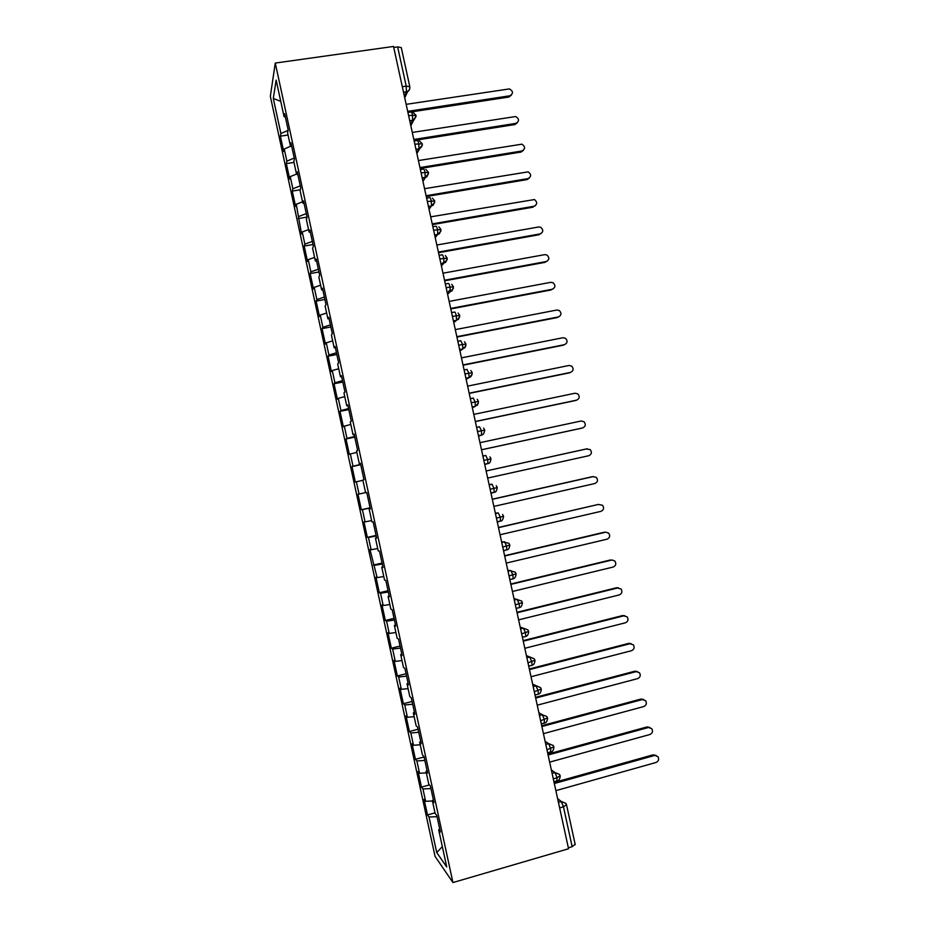 <?xml version="1.0" encoding="UTF-8"?>
<svg xmlns="http://www.w3.org/2000/svg" width="929" height="929" viewBox="0 0 929 929"><rect width="100%" height="100%" fill="white"/><g stroke="black" fill="none" stroke-linecap="round" stroke-linejoin="round"><path stroke-width="1.39" d="M270.339 96.314L435.039 856.329L452.946 882.55L275.263 63.067L270.339 96.314M427.491 814.942L429.024 816.974L436.746 852.601L446.744 866.966L438.685 829.794L440.369 832.036L436.793 815.534L435.132 813.409L432.345 800.543L433.982 802.575L430.406 786.073L428.792 784.169L426.005 771.314L427.595 773.125L424.03 756.647L422.451 754.952L419.664 742.097L421.22 743.699L417.644 727.221L416.122 725.746L413.335 712.903L414.845 714.285L411.28 697.83L409.794 696.564L407.018 683.721L408.47 684.894L404.905 668.45L403.476 667.394L400.689 654.562L402.106 655.526L398.541 639.082L397.159 638.246L394.372 625.426L395.742 626.169L392.177 609.749L390.842 609.11L388.067 596.302L389.379 596.836L385.825 580.416L384.525 579.998L381.749 567.201L383.027 567.526L379.462 551.118L378.219 550.909L375.444 538.112L376.675 538.228L373.121 521.831L371.914 521.831L369.138 509.046L370.323 508.953L366.769 492.556L365.62 492.776L362.844 480.003L363.982 479.689L360.429 463.304L359.326 463.734L356.55 450.971L357.642 450.449L354.088 434.075L353.032 434.714L350.268 421.952L351.301 421.22L347.76 404.87L346.738 405.718L343.974 392.955L344.973 392.015L341.431 375.664L340.455 376.733L337.691 363.982L338.644 362.833L335.102 346.494L334.173 347.771L331.421 335.032L332.315 333.662L328.785 317.335L327.902 318.821L325.138 306.082L325.998 304.515L322.456 288.199L321.631 289.883L318.868 277.167L319.681 275.379L316.15 259.075L315.361 260.979L312.608 248.264L313.375 246.266L309.833 229.974L309.102 232.087L306.338 219.372L307.058 217.165L303.528 200.885L302.842 203.207L300.079 190.503L300.764 188.099L297.234 171.819L296.583 174.35L293.831 161.658L294.458 159.033L290.928 142.776L290.324 145.505L287.584 132.824L288.164 129.99L284.634 113.744L284.077 116.682L276.145 80.115L273.3 98.439L280.895 133.509L280.395 136.18L283.728 151.543L284.251 148.988L286.887 161.147L286.341 163.62L289.674 178.995L290.243 176.626L292.879 188.796L292.287 191.084L295.619 206.47L296.235 204.287L301.577 233.957L302.239 231.96L304.875 244.141L304.201 246.057L307.545 261.455L308.231 259.655L310.878 271.837L310.17 273.567L313.503 288.977L314.234 287.363L316.882 299.556L316.127 301.089L319.471 316.51L320.25 315.082L322.897 327.287L322.096 328.634L325.44 344.055L326.265 342.824L328.912 355.041L328.076 356.19L331.421 371.623L332.28 370.578L334.928 382.794L334.045 383.758L337.39 399.215L338.295 398.355L340.943 410.583L340.026 411.35L343.382 426.817L344.322 426.144L346.97 438.383L346.006 438.964L349.362 454.432L350.349 453.956L352.997 466.195L351.998 466.59L355.354 482.058L356.376 481.779L359.035 494.031L357.99 494.228L361.346 509.707L362.415 509.615L365.062 521.877L363.982 521.877L367.338 537.38L368.453 537.473L371.101 549.736L369.974 549.55L377.151 577.617L375.978 577.246L379.334 592.76L380.53 593.248L383.189 605.522L381.982 604.953L385.349 620.479L386.58 621.153L389.239 633.439L387.985 632.672L391.353 648.21L392.63 649.081L395.301 661.367L394.001 660.414L397.368 675.952L398.692 677.02L401.351 689.318L400.016 688.168L403.383 703.717L404.754 704.972L407.413 717.281L406.031 715.945L409.41 731.506L410.815 732.958L413.486 745.267L412.058 743.734L415.426 759.295L416.877 760.944L419.548 773.265L418.085 771.534L421.464 787.118L422.95 788.953L425.621 801.286L424.112 799.358L427.491 814.942L435.004 812.852M425.621 801.286L432.438 800.995M422.95 788.953L430.951 788.57M438.685 829.794L439.731 829.098M419.548 773.265L426.341 772.882M416.877 760.944L424.855 760.433M432.345 800.543L433.402 799.881M413.486 745.267L420.245 744.779M410.815 732.958L418.758 732.319M426.005 771.314L427.073 770.687M407.413 717.281L414.16 716.689M404.754 704.972L412.662 704.228M419.664 742.097L420.744 741.516M401.351 689.318L408.075 688.621M398.692 677.02L406.577 676.149M413.335 712.903L414.427 712.357M395.301 661.367L401.99 660.565M392.63 649.081L400.492 648.082M407.018 683.721L408.11 683.221M389.239 633.439L395.917 632.533M386.58 621.153L394.407 620.038M400.689 654.562L401.792 654.097M383.189 605.522L389.843 604.512M380.53 593.248L388.334 592.005M394.372 625.426L395.487 624.996M377.151 577.617L383.77 576.514M374.492 565.355L382.26 563.996M388.067 596.302L389.181 595.919M371.101 549.736L377.708 548.528M368.453 537.473L376.187 536.01M381.749 567.201L382.876 566.853M365.062 521.877L371.646 520.565M362.415 509.615L370.125 508.024M375.444 538.112L376.582 537.798M359.035 494.031L365.585 492.614M356.376 481.779L362.914 480.316M369.138 509.046L370.288 508.767M352.997 466.195L360.673 464.419M350.349 453.956L356.864 452.4M346.97 438.383L354.611 436.479M344.322 426.144L350.814 424.483M359.326 463.734L360.475 463.525M340.943 410.583L348.561 408.563M338.295 398.355L344.764 396.59M353.032 434.714L354.193 434.54M334.928 382.794L342.511 380.658M332.28 370.578L338.725 368.72M346.738 405.718L347.911 405.578M328.912 355.041L336.461 352.776M326.265 342.824L332.675 340.862M340.455 376.733L341.64 376.628M322.897 327.287L330.422 324.906M320.25 315.082L326.648 313.015M334.173 347.771L335.357 347.701M316.882 299.556L324.384 297.059M314.234 287.363L320.61 285.191M327.902 318.821L329.098 318.786M310.878 271.837L318.345 269.224M308.231 259.655L314.583 257.379M321.631 289.883L322.827 289.894M304.875 244.141L312.318 241.412M302.239 231.96L308.556 229.591M315.361 260.979L316.568 261.026M298.871 216.457L306.291 213.612M296.235 204.287L302.54 201.814M309.102 232.087L310.309 232.169M292.879 188.796L300.264 185.823M290.243 176.626L296.514 174.06M302.842 203.207L304.062 203.323M286.887 161.147L294.249 158.058M284.251 148.988L291.601 145.853M296.583 174.35L297.814 174.501M402.315 86.722L406.205 86.142L397.647 46.914L393.745 47.46M397.647 46.914L401.282 47.588L409.805 86.687L406.205 86.142L406.449 91.925L403.546 92.354M280.895 133.509L288.083 130.374M273.3 98.439L280.767 101.4M290.324 145.505L291.567 145.702M275.263 63.067L393.524 46.45L568.548 848.758L452.946 882.55M575.039 844.356L572.159 846.691L568.339 847.805M436.746 852.601L442.32 846.598M284.077 116.682L285.331 116.915M429.024 816.974L437.048 816.707M280.395 136.18L288.048 135.007M412.848 112.188L416.064 115.347L408.586 115.486M410.827 125.763L413.707 120.131M286.341 163.62L293.994 162.412M292.287 191.084L300.288 189.783M298.244 218.559L307.046 217.084M304.201 246.057L312.992 244.536M310.17 273.567L318.949 272M316.127 301.089L324.906 299.475M322.096 328.634L330.875 326.973M328.076 356.19L336.832 354.495M334.045 383.758L342.801 382.028M340.026 411.35L348.781 409.573M346.006 438.964L354.75 437.141M351.998 466.59L360.731 464.721M361.346 509.707L370.067 507.78M367.338 537.38L376.059 535.394M373.342 565.064L382.051 563.044M379.334 592.76L388.043 590.693M385.349 620.479L394.047 618.366M391.353 648.21L400.051 646.05M397.368 675.952L406.054 673.757M403.383 703.717L412.07 701.476M409.41 731.506L418.085 729.219M415.426 759.295L424.1 756.972M421.464 787.118L429.442 784.935M414.148 141.011L417.063 140.546C417.562 140 418.108 140.999 418.724 143.519L419.002 148.721C418.607 149.534 422.776 146.991 422.289 143.867L414.833 144.134M416.889 153.564L419.594 148.791M428.524 172.446L421.092 172.794M420.384 169.566L423.287 169.09C423.798 168.602 424.367 169.624 424.971 172.155L425.25 177.242C425.796 175.964 426.632 179.506 428.513 172.411L425.935 169.484M422.962 181.376L425.447 177.451M434.76 201.001L427.34 201.477M426.62 198.132L429.523 197.645C430.046 197.227 430.615 198.283 431.23 200.815L431.497 205.773C432.333 204.287 432.531 208.328 434.749 200.978L432.426 198.179M432.856 226.722L435.759 226.223C436.293 225.863 436.874 226.955 437.489 229.498L437.745 234.329C438.72 232.842 438.918 236.686 440.985 229.556L433.611 230.171M436.932 234.77L437.873 233.597M447.232 258.181L439.87 258.889M439.092 255.336L441.995 254.813C442.541 254.511 443.133 255.638 443.748 258.192L444.004 262.907C445.653 260.898 444.817 265.659 447.232 258.157L445.328 255.591M442.483 263.499L444.143 261.664M445.339 283.96L448.242 283.426C448.8 283.182 449.392 284.344 450.019 286.91L450.275 291.509C451.958 289.488 451.169 294.156 453.468 286.771L446.141 287.618M447.801 292.298L450.391 289.813M451.587 312.608L454.478 312.063C455.059 311.877 455.663 313.073 456.278 315.639L456.534 320.122C458.252 318.264 458.032 322.073 459.716 315.407L452.411 316.371M457.846 341.268L460.738 340.699L462.561 344.392L462.805 348.758C464.767 347.109 464.848 349.676 465.975 344.055L458.682 345.147M472.234 372.738L464.964 373.934M464.094 369.951L466.985 369.37L468.831 373.156L469.087 377.418C470.713 377.418 471.769 375.85 472.234 372.726L470.875 370.555M478.493 401.421L471.247 402.733M470.364 398.646L473.244 398.053L475.114 401.943L475.358 406.101C477.111 404.324 477.123 407.61 478.493 401.409L477.239 399.319M476.623 427.363L479.503 426.748L481.396 430.742L481.64 434.795C483.045 435.132 484.09 433.576 484.752 430.115L477.541 431.555M482.894 456.093L485.774 455.465L487.69 459.565L487.934 463.513C489.374 463.792 490.407 462.236 491.023 458.845L483.835 460.401M497.178 487.586L490.129 489.258M489.165 484.845L492.045 484.206L493.973 488.399L494.216 492.254C495.68 492.498 496.713 490.942 497.294 487.586L496.26 485.681M503.448 516.315L496.423 518.138M495.436 513.621L498.316 512.959L500.278 517.256L500.522 521.018C501.985 521.227 503.007 519.671 503.576 516.338L502.589 514.492M509.719 545.068L502.728 547.03M501.718 542.408L504.598 541.735L506.572 546.136L506.816 549.805C508.314 549.968 509.324 548.412 509.858 545.114L508.918 543.314L501.532 541.537M516.001 573.843L509.034 575.945M508 571.207L510.88 570.522L512.878 575.028L513.122 578.604C514.62 578.744 515.63 577.188 516.141 573.913L515.247 572.159L507.745 570.034M522.284 602.631L515.351 604.872M514.294 600.029L517.163 599.333L519.183 603.931L519.427 607.427C520.948 607.531 521.947 605.963 522.423 602.724L521.575 601.005L513.969 598.543M528.566 631.43L521.668 633.822M520.577 628.875L523.457 628.155L525.5 632.858L525.733 636.272C527.254 636.353 528.253 634.786 528.717 631.557L527.904 629.874L520.194 627.063M534.86 660.252L527.986 662.795M526.882 657.732L529.739 657L531.818 661.808L532.05 665.141C533.571 665.21 534.558 663.631 535.011 660.414L534.221 658.742L526.418 655.619M541.154 689.097L534.303 691.78M533.176 686.612L536.045 685.857L538.135 690.77L538.367 694.021C539.923 694.056 540.899 692.465 541.317 689.283L540.55 687.646L532.642 684.174M547.448 717.954L540.632 720.776M553.754 746.835L546.96 749.796M560.059 775.727L557.121 777.77L553.301 778.839M511.426 95.072L508.976 97.022L509.847 95.792C513.458 93.527 513.307 91.228 509.406 88.905L406.159 104.338M508.976 97.022L411.35 111.921M509.847 95.792L407.692 111.364M517.383 122.721L515.014 124.532L515.897 123.371C519.439 121.234 519.369 118.947 515.676 116.531L412.29 132.441M515.014 124.532L414.032 140.465M515.897 123.371L413.823 139.466M523.341 150.393L521.041 152.054L521.959 150.986C525.431 148.942 525.431 146.677 521.947 144.181L418.422 160.554M521.041 152.054L420.152 168.497M521.959 150.986L419.954 167.592M529.286 178.089L527.08 179.599L528.009 178.6C531.423 176.661 531.481 174.408 528.206 171.853L424.553 188.692M527.08 179.599L426.272 196.553M528.009 178.6L426.086 195.729M535.22 205.797L534.07 206.238C537.415 204.392 537.543 202.162 534.454 199.549L430.696 216.84M533.13 207.155L432.391 224.621M534.07 206.238L432.229 223.889M541.142 233.527L540.132 233.899C543.419 232.122 543.604 229.904 540.69 227.268L538.623 226.978L436.839 245.012M539.168 234.723L438.523 252.711M540.132 233.899L438.383 252.061M547.053 261.281L546.206 261.56C549.422 259.853 549.666 257.67 546.902 254.999L544.684 254.639L442.994 273.196M545.218 262.315L444.654 280.813M546.206 261.56L444.526 280.244M552.952 289.047L552.279 289.256C555.437 287.607 555.716 285.435 553.115 282.753L550.758 282.323L449.148 301.402M551.28 289.929L450.786 308.927M552.279 289.256L450.681 308.451M558.828 316.824L558.352 316.952C561.464 315.361 561.778 313.212 559.316 310.518L556.831 310.031L455.303 329.621M557.33 317.544L456.929 337.064M558.352 316.952L456.836 336.681M564.704 344.613L564.426 344.671C567.491 343.126 567.851 341.001 565.506 338.295L562.904 337.738L461.458 357.862M563.392 345.193L463.072 365.225M564.426 344.671L463.002 364.923M570.557 372.401L570.511 372.413C573.518 370.903 573.913 368.801 571.683 366.096L568.989 365.48L467.624 386.116M569.465 372.843L469.215 393.397M570.511 372.413L469.168 393.188M576.224 400.283L576.595 400.167C579.557 398.692 579.986 396.613 577.861 393.908L575.074 393.222L473.79 414.392M575.527 400.515L475.358 421.58M576.595 400.167L475.334 421.464M581.821 428.153L582.692 427.932C585.607 426.504 586.06 424.425 584.039 421.731L581.159 420.988L479.968 442.68M581.6 428.211L481.512 449.787M582.692 427.932L481.512 449.752M487.679 478.063L588.777 455.721C591.657 454.316 592.133 452.26 590.205 449.566L586.153 448.986L486.134 470.957M486.134 470.98L587.256 448.777M493.868 506.398L594.874 483.521C597.719 482.139 598.218 480.107 596.372 477.413L592.888 476.623M492.289 499.198L592.237 476.705M492.324 499.314L593.352 476.577M500.046 534.744L600.982 511.345C603.78 509.986 604.303 507.954 602.526 505.271L598.322 504.447L498.501 527.649M498.455 527.451L598.322 504.447M506.235 563.102L607.078 539.18C609.854 537.833 610.388 535.824 608.692 533.153L605.801 532.178M504.621 555.716L604.407 532.189M504.691 556.006L605.557 532.224M512.425 591.483L613.186 567.038C615.927 565.703 616.484 563.706 614.847 561.046L612.13 559.99M510.799 584.004L610.492 559.966M510.88 584.387L611.665 560.071M518.626 619.875L619.306 594.908C622.012 593.585 622.581 591.599 621.002 588.951L616.589 587.743L618.447 587.848M516.965 612.316L616.589 587.743M517.07 612.78L617.773 587.941M524.815 648.291L625.414 622.79C628.097 621.489 628.678 619.515 627.156 616.868L622.685 615.544L624.764 615.718M523.143 640.638L622.685 615.544M523.271 641.184L623.893 615.822M531.016 676.73L631.534 650.695C634.193 649.406 634.786 647.432 633.311 644.796L628.782 643.367L631.058 643.623M529.333 668.973L628.782 643.367M529.472 669.623L630.013 643.716M537.229 705.181L637.666 678.611C640.29 677.334 640.894 675.371 639.477 672.747L634.89 671.202L637.34 671.551M535.522 697.331L634.89 671.202M535.673 698.062L636.133 671.632M543.442 733.643L643.785 706.551C646.387 705.274 647.002 703.323 645.632 700.71L640.987 699.049L643.623 699.502M541.712 725.712L640.987 699.049M541.886 726.524L642.253 699.572M549.654 762.128L649.917 734.502C652.495 733.236 653.122 731.297 651.786 728.684L647.107 726.919L649.882 727.465M547.901 754.093L647.107 726.919M548.098 755.01L648.384 727.512M555.867 790.637L656.048 762.477C658.615 761.211 659.242 759.272 657.953 756.67L653.215 754.812L656.141 755.451M554.102 782.508L653.215 754.812M554.311 783.507L654.515 755.486M407.657 91.553L404.742 97.835M572.159 846.691L563.45 806.813L559.641 807.893M566.365 804.642L563.45 806.813L561.267 801.483L557.609 798.603M404.405 96.349L406.449 91.925C408.969 91.286 410.072 89.648 409.759 87.024M407.924 112.467L410.839 112.026C411.326 111.422 411.872 112.374 412.476 114.894L412.673 120.433L409.759 120.886M410.572 124.567L412.673 120.433L416.076 116.694M416.726 152.809L418.898 148.965L415.995 149.43M422.892 181.062L425.134 177.509L422.219 177.985M429.059 209.327L431.358 206.075L428.455 206.563M435.225 237.615L437.594 234.654L434.691 235.165M441.403 265.926L443.841 263.255L440.938 263.778M447.581 294.249L450.077 291.869L447.186 292.414M453.77 322.584L456.325 320.505L453.433 321.062M459.948 350.941L462.584 349.153L459.692 349.734M466.137 379.322L468.831 377.824L465.94 378.417M472.338 407.715L475.091 406.519L472.211 407.111M478.54 436.131L481.361 435.225L478.47 435.84M484.671 464.233L487.934 463.513L484.741 464.581M492.045 484.206L489.107 484.601M490.942 492.997L494.216 492.254L491.011 493.334M498.316 512.959L495.32 513.063M497.224 521.773L500.522 521.018L497.294 522.11M503.506 550.583L506.816 549.805L503.576 550.897M539.482 715.504L542.339 714.738L538.878 712.752M545.787 744.408L548.644 743.63L545.126 741.354M552.093 773.346L554.961 772.545L551.361 769.967M558.41 802.296L561.267 801.483L565.877 803.364L566.551 804.897L575.225 844.647M415.948 149.209L418.898 148.965L422.289 145.249M422.172 177.741L425.134 177.509L428.513 173.828M428.397 206.296L431.358 206.075L434.737 202.417M434.633 234.874L437.594 234.654L440.961 231.042M440.869 263.476L443.841 263.255L447.197 259.679M447.116 292.089L450.077 291.869L453.422 288.35M453.364 320.726L456.325 320.505L459.658 317.044M459.611 349.385L462.584 349.165M465.893 345.751L462.584 349.153M465.87 378.068L468.831 377.824L472.129 374.492M472.129 406.763L475.091 406.519L478.354 403.267M478.4 435.492L481.361 435.225M509.789 579.406L512.727 579.022M516.083 608.251L519.021 607.833M522.377 637.12L525.303 636.667M528.682 666L531.597 665.512M547.611 718.14L546.879 716.549L542.339 714.738L544.464 719.754L544.208 723.261M534.988 694.915L537.903 694.381M553.916 747.044L553.208 745.464L548.644 743.63L550.781 748.751L550.514 752.165M560.233 775.959L559.537 774.403L554.961 772.545L557.121 777.77L556.819 781.08M403.511 92.203L406.519 91.75C409.004 90.891 410.095 89.207 409.805 86.687M422.289 143.867L419.409 140.825M416.064 115.335C414.589 119.574 413.486 121.2 412.755 120.224L409.724 120.7M440.985 229.556L438.894 226.873M453.48 286.771L451.738 284.32M459.727 315.407L458.136 313.05M465.975 344.055L464.512 341.802M484.752 430.115L483.579 428.095M491.023 458.845L489.92 456.882M547.611 718.163C547.135 721.403 546.159 722.994 544.696 722.936L541.305 723.842M553.928 747.067C553.463 750.307 552.488 751.909 551.013 751.863L547.611 752.792M560.233 775.994C559.804 779.222 558.84 780.824 557.342 780.801L553.939 781.754"/></g></svg>
